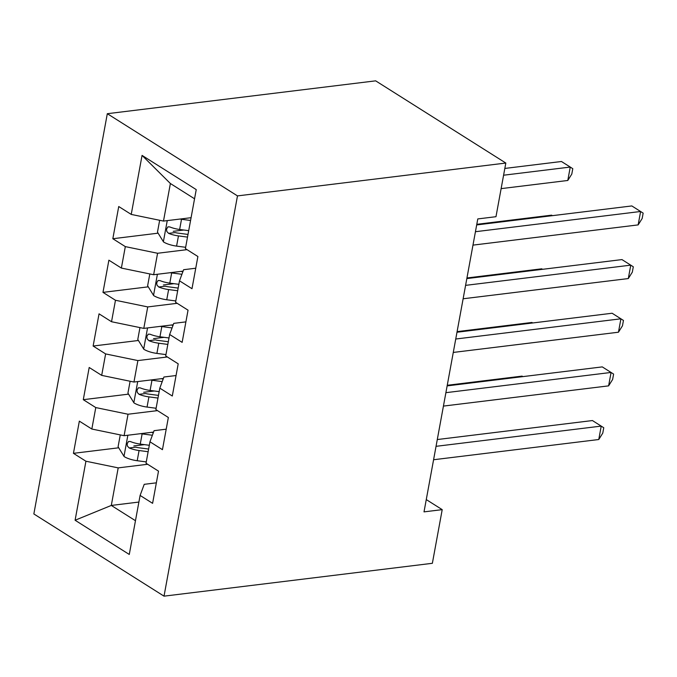 <?xml version="1.0" encoding="UTF-8"?>
<svg xmlns="http://www.w3.org/2000/svg" width="677" height="677" viewBox="0 0 677 677"><rect width="100%" height="100%" fill="white"/><g stroke="black" fill="none" stroke-linecap="round" stroke-linejoin="round"><path stroke-width="1.02" d="M107.313 113.702L33.85 513.953L164.02 596.158L237.483 195.898L107.313 113.702L375.65 80.842L505.821 163.047L237.483 195.898M194.553 198.784L170.384 183.518L142.06 155.397L131.228 214.414L118.737 206.527L112.831 238.727L125.321 246.614L121.378 268.075L108.887 260.188L102.98 292.379L115.471 300.266L111.527 321.727L99.045 313.84L93.13 346.032L105.62 353.919L101.685 375.38L89.195 367.493L83.288 399.684L95.779 407.571L91.835 429.032L79.344 421.145L73.438 453.336L118.72 447.793M142.06 155.397L196.237 189.611L185.405 248.628L197.896 256.515L191.989 288.707L179.498 280.82L175.555 302.289L188.045 310.176L182.138 342.367L169.648 334.48L165.713 355.941L178.203 363.828L172.296 396.02L159.806 388.133L155.862 409.593L168.353 417.481L162.446 449.672L149.955 441.785L146.02 463.246L158.503 471.133L152.596 503.324L140.105 495.437L129.273 554.455L75.096 520.241L85.928 461.223L73.438 453.336M505.821 163.047L495.979 216.699L477.784 218.925L424.014 511.871L442.208 509.646L426.273 499.584M153.552 432.087L124.103 435.692L128.038 414.231L157.496 410.626M91.835 429.032L124.103 435.692M95.779 407.571L128.038 414.231M140.105 495.437L144.226 484.326L156.362 482.836M163.394 378.435L133.953 382.04L137.888 360.579L167.346 356.974M101.685 375.38L133.953 382.04M105.62 353.919L137.888 360.579M149.955 441.785L154.077 430.674L166.203 429.184M173.244 324.782L143.795 328.387L147.738 306.926L177.188 303.313M111.527 321.727L143.795 328.387M115.471 300.266L147.738 306.926M159.806 388.133L163.919 377.013L176.054 375.532M183.095 271.122L153.645 274.727L157.58 253.266L187.038 249.661M121.378 268.075L153.645 274.727M125.321 246.614L157.58 253.266M169.648 334.48L173.769 323.361L185.896 321.88M191.083 217.698L163.487 221.074L170.384 183.518M131.228 214.414L163.487 221.074M179.498 280.82L183.619 269.708L195.746 268.227M164.02 596.158L432.366 563.298L442.208 509.646M138.895 502.063L111.299 505.44L135.468 520.706M147.654 464.278L118.196 467.883L111.299 505.44L75.096 520.241M85.928 461.223L118.196 467.883M112.831 238.727L158.113 233.176M173.219 231.331L183.856 230.028M102.98 292.379L148.263 286.836M163.369 284.983L174.006 283.68M93.13 346.032L138.413 340.489M153.527 338.635L164.156 337.332M83.288 399.684L128.571 394.141M143.676 392.288L154.314 390.984M133.834 445.94L144.463 444.645M475.44 231.712L640.611 211.486L638.149 224.899L472.978 245.125M476.684 224.933L631.819 205.935L643.15 213.12L642.168 218.485L638.149 224.899M159.654 220.287L157.479 232.152L163.529 241.96A15.461 5.484 10.4 0 0 176.587 246.106L185.65 247.3M180.006 219.052A15.461 5.484 10.4 0 0 181.512 219.28L190.575 220.474M501.124 188.629L567.791 180.471L570.254 167.058L561.453 161.498L504.83 168.438M188.705 230.662L179.642 229.478A15.461 5.484 -169.6 0 1 169.783 226.93L167.93 226.846L166.508 229.224L166.83 231.509L168.598 233.362A15.461 5.484 10.4 0 0 178.457 235.909L187.521 237.102M188.011 234.428L177.882 233.1A7.879 2.793 -169.6 0 1 175.148 232.566L168.598 233.362M567.791 180.471L571.803 174.057L572.784 168.691L570.254 167.058L503.586 175.216M465.59 285.364L630.769 265.147L628.307 278.56L463.127 298.777M466.834 278.585L621.968 259.587L633.3 266.78L632.318 272.146L628.307 278.56M455.739 339.025L620.919 318.799L618.456 332.212L453.277 352.438M456.983 332.238L612.126 313.239L623.458 320.433L622.468 325.798L618.456 332.212M149.812 273.94L147.628 285.804L153.687 295.612A15.461 5.484 10.4 0 0 166.745 299.759L175.8 300.952M170.164 272.713A15.461 5.484 10.4 0 0 171.67 272.933L181.927 274.278M180.835 271.401L182.892 271.672M552.407 215.658L551.611 215.159L476.794 224.315M178.855 284.315L169.792 283.13A15.461 5.484 -169.6 0 1 159.933 280.583L158.088 280.498L156.658 282.876L156.979 285.161L158.756 287.014A15.461 5.484 10.4 0 0 168.615 289.57L177.67 290.755M178.161 288.089L168.031 286.752A7.879 2.793 -169.6 0 1 165.298 286.219L158.756 287.014M139.961 327.592L137.786 339.456L143.837 349.264A15.461 5.484 10.4 0 0 156.895 353.411L165.958 354.604M160.314 326.365A15.461 5.484 10.4 0 0 161.82 326.585L172.076 327.93M170.985 325.053L173.041 325.324M542.556 269.311L541.761 268.811L466.944 277.968M169.005 337.975L159.95 336.782A15.461 5.484 -169.6 0 1 150.091 334.235L148.238 334.159L146.807 336.528L147.137 338.813L148.906 340.675A15.461 5.484 10.4 0 0 158.765 343.222L167.828 344.407M168.319 341.741L158.19 340.404A7.879 2.793 -169.6 0 1 155.448 339.871L148.906 340.675M445.898 392.677L611.069 372.452L608.615 385.865L443.435 406.09M447.142 385.89L602.276 366.892L613.607 374.085L612.626 379.45L608.615 385.865M436.047 446.329L601.227 426.104L598.764 439.517L433.585 459.742M437.291 439.542L592.434 420.552L603.757 427.737L602.775 433.102L598.764 439.517M130.111 381.244L127.936 393.117L133.987 402.925A15.461 5.484 10.4 0 0 147.044 407.063L156.108 408.256M150.463 380.017A15.461 5.484 10.4 0 0 151.97 380.237L162.226 381.591M161.134 378.705L163.191 378.976M532.706 322.963L531.91 322.464L457.102 331.62M159.163 391.628L150.099 390.434A15.461 5.484 -169.6 0 1 140.241 387.887L138.387 387.811L136.966 390.18L137.287 392.465L139.056 394.327A15.461 5.484 10.4 0 0 148.923 396.874L157.978 398.068M158.469 395.393L148.339 394.065A7.879 2.793 -169.6 0 1 145.606 393.523L139.056 394.327M120.269 434.896L118.086 446.769L124.145 456.577A15.461 5.484 10.4 0 0 137.203 460.724L146.257 461.909M140.621 433.669A15.461 5.484 10.4 0 0 142.128 433.898L152.384 435.243M151.293 432.366L153.349 432.637M522.864 376.624L522.069 376.116L447.252 385.281M149.312 445.28L140.257 444.087A15.461 5.484 -169.6 0 1 130.39 441.539L128.545 441.463L127.115 443.841L127.437 446.118L129.214 447.979A15.461 5.484 10.4 0 0 139.073 450.527L148.136 451.72M148.627 449.046L138.489 447.717A7.879 2.793 -169.6 0 1 135.755 447.175L129.214 447.979M167.253 220.617L163.377 241.714M178.457 235.909L176.587 246.106M181.512 219.28L179.642 229.478M157.403 274.27L153.535 295.367M168.615 289.57L166.745 299.759M171.67 272.933L169.792 283.13M147.552 327.922L143.685 349.027M158.765 343.222L156.895 353.411M161.82 326.585L159.95 336.782M137.71 381.574L133.834 402.68M148.923 396.874L147.044 407.063M151.97 380.237L150.099 390.434M127.86 435.235L123.993 456.332M139.073 450.527L137.203 460.724M142.128 433.898L140.257 444.087"/></g></svg>
